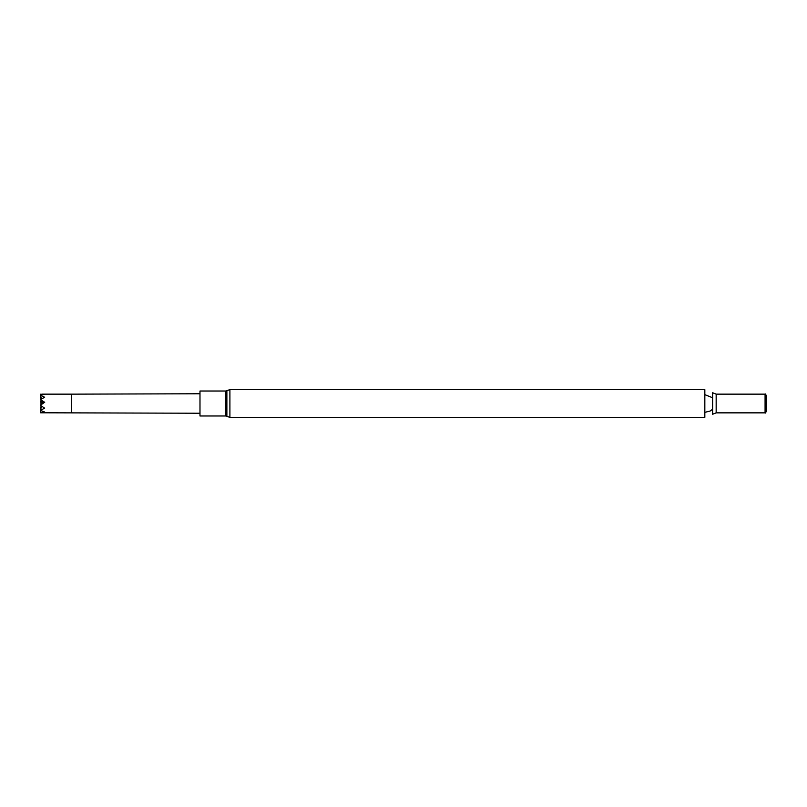 <?xml version="1.0" encoding="UTF-8"?>
<svg xmlns="http://www.w3.org/2000/svg" width="807" height="807" viewBox="0 0 807 807"><rect width="100%" height="100%" fill="white"/><g stroke="black" fill="none" stroke-linecap="round" stroke-linejoin="round"><path stroke-width="1.21" d="M704.834 403.5L704.834 389.64L229.904 389.64L229.904 417.36L704.834 417.36L704.834 403.5M712.631 403.5L712.631 392.747L716.162 394.149L716.162 412.851L712.631 414.253L712.631 403.5M716.162 412.851L765.076 412.851L765.076 394.149L716.162 394.149M765.076 412.851L765.076 394.149M765.389 413.033L766.65 410.844L766.65 396.156L765.389 393.967M225.748 391.012L199.985 391.012L199.985 415.988L225.748 415.988L225.748 391.012L226.878 390.638L226.878 416.362L229.904 417.36M40.622 395.248L40.35 394.22L44.667 394.31L40.35 395.329L44.678 397.256L40.35 399.556L44.667 402.279L40.35 405.285L44.678 408.181L40.35 410.339L44.678 412.044L40.35 412.781L199.985 413.234M41.127 407.888L40.35 407.444L41.52 406.052M41.5 403.137L40.35 401.715L41.52 400.948M40.723 410.511L40.35 411.671M40.915 410.592L40.35 412.781M42.428 402.713L40.35 405.285M40.35 410.339L41.661 406.143M44.678 402.532L42.398 402.552L40.945 403.5L42.398 402.632M40.35 399.556L42.499 402.279L44.667 402.279M40.35 396.661L41.127 399.112M41.803 401.321L42.206 402.673M41.48 398.92L40.35 395.329M42.055 394.149L71.702 394.149L71.702 412.851M704.834 412.347L710.099 411.045L712.631 409.24M712.631 397.76L704.834 394.653M229.904 389.64L226.878 390.638M226.878 416.362L225.748 415.988M71.702 394.149L199.985 393.766"/></g></svg>
